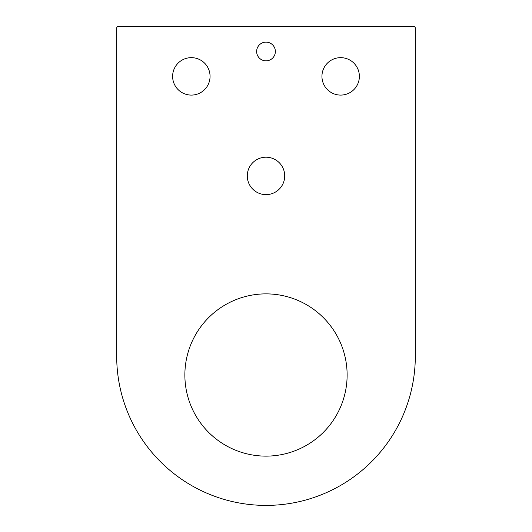 <?xml version="1.0" encoding="UTF-8"?>
<svg xmlns="http://www.w3.org/2000/svg" width="532" height="532" viewBox="0 0 532 532"><rect width="100%" height="100%" fill="white"/><g stroke="black" fill="none" stroke-linecap="round" stroke-linejoin="round"><path stroke-width="0.8" d="M184.87 375A81.13 81.13 0 0 1 306.565 304.743A81.13 81.13 0 0 1 306.565 445.257A81.13 81.13 0 0 1 184.87 375M256.643 51.484A9.357 9.357 0 0 1 270.682 43.385A9.357 9.357 0 0 1 270.682 59.591A9.357 9.357 0 0 1 256.643 51.484M116.688 28.096L116.688 356.088A149.312 149.312 0 0 0 266 505.4A149.312 149.312 0 0 0 415.312 356.088L415.312 28.096A1.496 1.496 0 0 0 413.823 26.6L118.177 26.6A1.496 1.496 0 0 0 116.688 28.096M359.373 76.369A18.713 18.713 0 0 1 331.303 92.581A18.713 18.713 0 0 1 331.303 60.163A18.713 18.713 0 0 1 359.373 76.369M284.713 175.912A18.713 18.713 0 0 1 256.643 192.118A18.713 18.713 0 0 1 256.643 159.706A18.713 18.713 0 0 1 284.713 175.912M210.06 76.369A18.713 18.713 0 0 1 181.984 92.581A18.713 18.713 0 0 1 181.984 60.163A18.713 18.713 0 0 1 210.06 76.369"/></g></svg>

